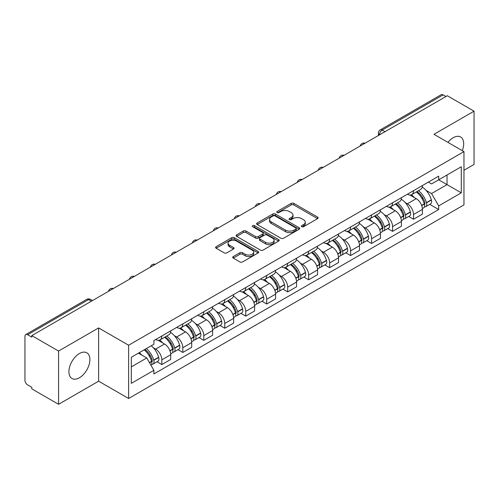 <?xml version="1.0" encoding="UTF-8"?>
<svg xmlns="http://www.w3.org/2000/svg" width="499" height="499" viewBox="0 0 499 499"><rect width="100%" height="100%" fill="white"/><g stroke="black" fill="none" stroke-linecap="round" stroke-linejoin="round"><path stroke-width="0.75" d="M301.708 226.714A1.304 0.755 0 0 0 303.554 226.714L317.582 218.618A1.865 1.079 0 0 0 318.125 217.857A1.865 1.079 0 0 0 317.582 217.096L293.824 203.38A1.865 1.079 0 0 0 291.185 203.38L277.157 211.476A1.304 0.755 0 0 0 276.777 212.006A1.304 0.755 0 0 0 277.157 212.543A1.304 0.755 0 0 0 279.01 212.543L280.825 211.495A5.976 3.449 0 0 1 289.27 211.495L291.248 212.636A5.976 3.449 0 0 1 293 215.075A5.976 3.449 0 0 1 291.248 217.514L289.432 218.562A1.304 0.755 0 0 0 289.052 219.098A1.304 0.755 0 0 0 289.432 219.629A1.304 0.755 0 0 0 291.285 219.629L293.094 218.581A5.976 3.449 0 0 1 301.546 218.581L303.523 219.722A5.976 3.449 0 0 1 305.276 222.161A5.976 3.449 0 0 1 303.523 224.6L301.708 225.648A1.304 0.755 0 0 0 301.327 226.184A1.304 0.755 0 0 0 301.708 226.714L301.708 225.648M79.41 377.762A14.833 8.564 120 0 0 89.096 364.694A14.833 8.564 120 0 0 86.82 352.805A14.833 8.564 120 0 0 79.41 353.541A14.833 8.564 120 0 0 69.717 366.609A14.833 8.564 120 0 0 71.993 378.498A14.833 8.564 120 0 0 79.41 377.762M462.286 150.654A14.833 8.564 120 0 0 460.627 136.994A14.833 8.564 120 0 0 453.211 137.73A14.833 8.564 120 0 0 447.959 142.383M233.245 256.567A1.865 1.079 0 0 0 232.696 257.328A1.865 1.079 0 0 0 233.245 258.089L239.907 261.938A1.865 1.079 0 0 0 242.545 261.938L258.12 252.949A1.865 1.079 0 0 0 258.669 252.182A1.865 1.079 0 0 0 258.12 251.421L234.362 237.705A1.865 1.079 0 0 0 231.723 237.705L216.148 246.699A1.865 1.079 0 0 0 215.605 247.46A1.865 1.079 0 0 0 216.148 248.221L224.201 252.868A1.865 1.079 0 0 0 226.839 252.868L233.507 249.02A1.865 1.079 0 0 0 234.056 248.259A1.865 1.079 0 0 0 233.507 247.498L229.515 245.196A4.99 2.882 0 0 1 228.049 243.156A4.99 2.882 0 0 1 231.137 240.493A4.99 2.882 0 0 1 236.576 241.117L252.213 250.149A4.99 2.882 0 0 1 253.679 252.182A4.99 2.882 0 0 1 250.598 254.846A4.99 2.882 0 0 1 245.152 254.222L242.545 252.719A1.865 1.079 0 0 0 239.907 252.719L233.245 256.567L233.245 258.089M128.617 345.233L98.634 327.924L58.564 351.059L31.805 335.609L447.291 95.733L474.05 111.177L433.98 134.312L463.964 151.621L128.617 345.233L128.617 398.489L463.964 204.877L463.964 151.621M280.956 238.241A1.865 1.079 0 0 0 283.594 238.241L299.169 229.247A1.865 1.079 0 0 0 299.712 228.486A1.865 1.079 0 0 0 299.169 227.725L275.411 214.009A1.865 1.079 0 0 0 272.772 214.009L257.197 223.003A1.865 1.079 0 0 0 256.648 223.764A1.865 1.079 0 0 0 257.197 224.525L280.956 238.241M253.168 226.995A1.304 0.755 0 0 1 254.49 227.182L254.49 225.629L278.648 239.576A1.865 1.079 0 0 1 279.191 240.337A1.865 1.079 0 0 1 278.648 241.098L263.073 250.093A1.865 1.079 0 0 1 260.428 250.093L236.676 236.376L236.676 234.848A1.865 1.079 0 0 0 236.127 235.609A1.865 1.079 0 0 0 236.676 236.376M236.676 234.848L243.337 231A1.865 1.079 0 0 1 245.982 231L255.613 236.563A1.865 1.079 0 0 0 258.251 236.563L262.674 234.012A1.865 1.079 0 0 0 263.223 233.251A1.865 1.079 0 0 0 262.674 232.49L252.644 226.696A1.304 0.755 0 0 1 252.263 226.166A1.304 0.755 0 0 1 253.068 225.467A1.304 0.755 0 0 1 254.49 225.629M58.564 351.059L58.564 404.315L31.805 388.864L31.805 387.311L27.638 384.904A3.805 2.196 -120 0 1 24.95 380.244L24.95 336.307A3.805 2.196 -120 0 1 25.736 334.567L86.651 299.4A3.805 2.196 60 0 1 88.548 299.587L27.638 334.754A3.805 2.196 -120 0 0 25.736 334.567M463.964 170.259L474.05 164.433L474.05 111.177M58.564 404.315L98.634 381.18L128.617 398.489M31.805 335.609L31.805 337.162L27.638 334.754M385.035 131.674L382.215 130.046A3.805 2.196 60 0 0 380.313 129.852L441.222 94.685A3.805 2.196 60 0 1 443.124 94.879L382.215 130.046A3.805 2.196 120 0 0 379.527 134.699L379.527 134.855M445.95 96.507L443.124 94.879M413.54 190.674A8.745 5.052 60 0 1 411.731 194.598L420.607 189.477A8.745 5.052 -120 0 0 422.416 185.547M405.119 202.5L407.359 203.792A8.745 5.052 60 0 1 413.54 214.508L422.416 209.38A8.745 5.052 -120 0 0 416.235 198.671L409.879 195.003M422.416 209.38L422.416 214.115L413.54 219.242L408.731 216.46M411.731 194.598A8.745 5.052 60 0 1 407.427 194.205M413.54 214.508L413.54 219.242M392.563 202.781A8.745 5.052 60 0 1 390.754 206.711L399.63 201.584A8.745 5.052 -120 0 0 401.439 197.66M387.754 228.573L392.57 231.349L401.439 226.228L401.439 221.494A8.745 5.052 -120 0 0 395.258 210.778L388.902 207.11M390.754 206.711A8.745 5.052 60 0 1 386.451 206.318M384.143 214.614L386.382 215.905A8.745 5.052 60 0 1 392.57 226.615L392.57 231.349M371.593 214.894A8.745 5.052 60 0 1 369.778 218.818L378.654 213.697A8.745 5.052 -120 0 0 380.463 209.767M366.777 240.68L371.593 243.462L380.463 238.341L380.463 233.601A8.745 5.052 -120 0 0 374.281 222.891L367.925 219.223M369.778 218.818A8.745 5.052 60 0 1 365.474 218.425M363.166 226.721L365.405 228.012A8.745 5.052 60 0 1 371.593 238.728L371.593 243.462M350.616 227.001A8.745 5.052 60 0 1 348.801 230.931L357.677 225.804A8.745 5.052 -120 0 0 359.486 221.88M345.801 252.793L350.616 255.569L359.492 250.448L359.492 245.714A8.745 5.052 -120 0 0 353.304 234.998L346.955 231.33M348.801 230.931A8.745 5.052 60 0 1 344.497 230.538M342.189 238.834L344.429 240.125A8.745 5.052 60 0 1 350.616 250.835L350.616 255.569M329.639 239.115A8.745 5.052 60 0 1 327.824 243.038L336.7 237.917A8.745 5.052 -120 0 0 338.515 233.987M324.824 264.907L329.639 267.682L338.515 262.561L338.515 257.821A8.745 5.052 -120 0 0 332.328 247.111L325.978 243.443M327.824 243.038A8.745 5.052 60 0 1 323.52 242.645M321.219 250.941L323.452 252.232A8.745 5.052 60 0 1 329.639 262.948L329.639 267.682M308.663 251.222A8.745 5.052 60 0 1 306.854 255.151L315.724 250.03A8.745 5.052 -120 0 0 317.539 246.101M303.847 277.014L308.663 279.796L317.539 274.668L317.539 269.934A8.745 5.052 -120 0 0 311.351 259.218L305.001 255.55M306.854 255.151A8.745 5.052 60 0 1 302.544 254.758M300.242 263.054L302.475 264.345A8.745 5.052 60 0 1 308.663 275.055L308.663 279.796M287.686 263.335A8.745 5.052 60 0 1 285.877 267.258L294.747 262.137A8.745 5.052 -120 0 0 296.562 258.214M282.877 289.127L287.686 291.903L296.562 286.782L296.562 282.041A8.745 5.052 -120 0 0 290.374 271.331L284.025 267.664M285.877 267.258A8.745 5.052 60 0 1 281.567 266.865M279.265 275.161L281.505 276.452A8.745 5.052 60 0 1 287.686 287.168L287.686 291.903M266.709 275.448A8.745 5.052 60 0 1 264.9 279.371L273.776 274.25A8.745 5.052 -120 0 0 275.585 270.321M261.9 301.234L266.709 304.016L275.585 298.889L275.585 294.154A8.745 5.052 -120 0 0 269.398 283.438L263.048 279.777M264.9 279.371A8.745 5.052 60 0 1 260.59 278.978M258.289 287.274L260.528 288.565A8.745 5.052 60 0 1 266.709 299.275L266.709 304.016M245.733 287.555A8.745 5.052 60 0 1 243.924 291.485L252.8 286.357A8.745 5.052 -120 0 0 254.609 282.434M240.923 313.347L245.733 316.123L254.609 311.002L254.609 306.267A8.745 5.052 -120 0 0 248.427 295.551L242.071 291.884M243.924 291.485A8.745 5.052 60 0 1 239.62 291.085M237.312 299.381L239.551 300.672A8.745 5.052 60 0 1 245.733 311.388L245.733 316.123M224.756 299.668A8.745 5.052 60 0 1 222.947 303.592L231.823 298.471A8.745 5.052 -120 0 0 233.632 294.541M219.947 325.454L224.762 328.236L233.632 323.109L233.632 318.374A8.745 5.052 -120 0 0 227.45 307.665L221.094 303.997M222.947 303.592A8.745 5.052 60 0 1 218.643 303.199M216.335 311.495L218.574 312.786A8.745 5.052 60 0 1 224.762 323.495L224.762 328.236M203.785 311.775A8.745 5.052 60 0 1 201.97 315.705L210.846 310.578A8.745 5.052 -120 0 0 212.655 306.654M198.97 337.567L203.785 340.343L212.655 335.222L212.655 330.488A8.745 5.052 -120 0 0 206.474 319.772L200.118 316.104M201.97 315.705A8.745 5.052 60 0 1 197.666 315.306M195.358 323.601L197.598 324.893A8.745 5.052 60 0 1 203.785 335.609L203.785 340.343M182.809 323.888A8.745 5.052 60 0 1 180.994 327.812L189.869 322.691A8.745 5.052 -120 0 0 191.678 318.761M177.993 349.674L182.809 352.456L191.685 347.329L191.685 342.595A8.745 5.052 -120 0 0 185.497 331.885L179.147 328.217M180.994 327.812A8.745 5.052 60 0 1 176.69 327.419M174.382 335.715L176.621 337.006A8.745 5.052 60 0 1 182.809 347.722L182.809 352.456M161.832 335.995A8.745 5.052 60 0 1 160.017 339.925L168.893 334.798A8.745 5.052 -120 0 0 170.708 330.874M157.017 361.787L161.832 364.563L170.708 359.442L170.708 354.708A8.745 5.052 -120 0 0 164.52 343.992L158.171 340.324M160.017 339.925A8.745 5.052 60 0 1 155.713 339.526M153.411 347.822L155.644 349.119A8.745 5.052 60 0 1 161.832 359.829L161.832 364.563M428.398 182.091L431.56 183.919L461.276 166.76L447.023 174.993L447.023 184.618L431.56 193.543L426.096 190.387M131.306 366.896L146.775 357.964L153.898 370.308L131.306 383.351L131.306 357.265L153.898 344.223L153.898 340.574L438.69 176.153L438.69 179.802L461.276 192.845L438.69 205.887L431.56 193.543M461.276 166.76L461.276 192.845M153.898 370.308L153.898 373.957L438.69 209.536L438.69 205.887M98.634 327.924L98.634 381.18M146.775 357.964L138.435 353.155M429.708 204.353L438.69 209.536M302.232 226.902L303.523 226.153A5.976 3.449 0 0 0 305.276 223.714L305.276 222.161M293 215.075L293 216.628A5.976 3.449 0 0 1 291.248 219.067L289.956 219.816M317.557 218.631L293.824 204.933A1.865 1.079 0 0 0 291.185 204.933L277.681 212.724M299.144 229.266L275.411 215.562A1.865 1.079 0 0 0 272.772 215.562L257.222 224.538M295.87 229.022A1.304 0.755 0 0 0 296.25 228.486A1.304 0.755 0 0 0 295.87 227.956L275.018 215.911A1.304 0.755 0 0 0 273.165 215.911L271.256 217.021A5.976 3.449 0 0 0 269.504 219.46A5.976 3.449 0 0 0 271.256 221.893L285.509 230.126A5.976 3.449 0 0 0 293.955 230.126L295.87 229.022L295.87 230.575A1.304 0.755 0 0 0 296.25 230.039L296.25 228.486M269.504 219.46L269.504 221.007A5.976 3.449 0 0 0 271.256 223.446L271.256 221.893M295.87 230.575L293.955 231.679A5.976 3.449 0 0 1 285.509 231.679L271.256 223.446M236.701 236.389L243.337 232.553L243.337 231M263.223 233.251L263.223 234.804A1.865 1.079 0 0 1 262.674 235.565L258.251 238.117A1.865 1.079 0 0 1 255.613 238.117L245.982 232.553A1.865 1.079 0 0 0 243.337 232.553M254.49 227.182L278.623 241.111M265.611 242.339A4.99 2.882 0 0 0 271.051 242.963A4.99 2.882 0 0 0 274.132 240.3A4.99 2.882 0 0 0 272.672 238.26L267.165 235.079A1.865 1.079 0 0 0 264.52 235.079L260.104 237.63A1.865 1.079 0 0 0 259.555 238.391A1.865 1.079 0 0 0 260.104 239.152L265.611 242.339L265.611 243.886A4.99 2.882 0 0 0 271.051 244.516A4.99 2.882 0 0 0 274.132 241.853L274.132 240.3M259.555 238.391L259.555 239.944A1.865 1.079 0 0 0 260.104 240.705L260.104 239.152M265.611 243.886L260.104 240.705M253.679 252.182L253.679 253.735A4.99 2.882 0 0 1 250.598 256.399A4.99 2.882 0 0 1 245.152 255.775L242.545 254.272A1.865 1.079 0 0 0 239.907 254.272L233.27 258.108M228.049 243.156L228.049 244.71A4.99 2.882 0 0 0 229.515 246.749L229.515 245.196M233.482 249.038L229.515 246.749M258.12 251.421L258.12 252.949L234.362 239.258A1.865 1.079 0 0 0 231.723 239.258L216.173 248.24M416.846 191.647A11.982 6.917 60 0 1 416.902 191.685A11.982 6.917 60 0 1 424.786 202.432L424.855 202.681A2.327 1.347 60 0 1 424.487 204.509A2.327 1.347 60 0 1 424.437 204.54M416.322 191.953A14.452 8.346 60 0 1 424.262 203.873L424.331 204.122A4.803 2.769 60 0 1 423.576 207.89L422.379 208.582M424.393 206.829A4.803 2.769 -120 0 0 425.728 206.648A4.803 2.769 -120 0 0 426.483 202.881L426.414 202.631A14.452 8.346 -120 0 0 418.474 190.705M422.235 187.088A14.452 8.346 60 0 1 431.323 199.8L431.392 200.049A4.803 2.769 60 0 1 430.631 203.817L425.728 206.648M411.388 194.766A14.452 8.346 60 0 1 414.407 197.616M421.437 197.635L423.277 198.702M395.869 203.76A11.982 6.917 60 0 1 395.925 203.792A11.982 6.917 60 0 1 403.81 214.545L403.884 214.788A2.327 1.347 60 0 1 403.516 216.622A2.327 1.347 60 0 1 403.46 216.647M395.345 204.06A14.452 8.346 60 0 1 403.286 215.986L403.354 216.235A4.803 2.769 60 0 1 402.599 220.003L401.402 220.689M403.417 218.942A4.803 2.769 -120 0 0 404.751 218.762A4.803 2.769 -120 0 0 405.506 214.988L405.438 214.745A14.452 8.346 -120 0 0 397.497 202.819M401.258 199.195A14.452 8.346 60 0 1 410.346 211.907L410.415 212.156A4.803 2.769 60 0 1 409.66 215.93L404.751 218.762M390.418 206.879A14.452 8.346 60 0 1 393.43 209.723M400.46 209.748L402.3 210.809M374.892 215.867A11.982 6.917 60 0 1 374.955 215.905A11.982 6.917 60 0 1 382.833 226.652L382.908 226.902A2.327 1.347 60 0 1 382.54 228.729A2.327 1.347 60 0 1 382.484 228.76M374.369 216.173A14.452 8.346 60 0 1 382.309 228.093L382.384 228.342A4.803 2.769 60 0 1 381.623 232.116L380.425 232.802M382.446 231.049A4.803 2.769 -120 0 0 383.775 230.869A4.803 2.769 -120 0 0 384.529 227.101L384.461 226.852A14.452 8.346 -120 0 0 376.52 214.926M380.282 211.308A14.452 8.346 60 0 1 389.37 224.02L389.438 224.269A4.803 2.769 60 0 1 388.684 228.037L383.775 230.869M369.441 218.986A14.452 8.346 60 0 1 372.46 221.837M379.483 221.855L381.323 222.922M353.916 227.981A11.982 6.917 60 0 1 353.978 228.012A11.982 6.917 60 0 1 361.856 238.765L361.931 239.009A2.327 1.347 60 0 1 361.563 240.842A2.327 1.347 60 0 1 361.507 240.867M353.392 228.28A14.452 8.346 60 0 1 361.332 240.206L361.407 240.456A4.803 2.769 60 0 1 360.646 244.223L359.455 244.915M361.469 243.163A4.803 2.769 -120 0 0 362.798 242.982A4.803 2.769 -120 0 0 363.559 239.214L363.484 238.965A14.452 8.346 -120 0 0 355.544 227.039M359.305 223.415A14.452 8.346 60 0 1 368.393 236.127L368.462 236.376A4.803 2.769 60 0 1 367.707 240.15L362.798 242.982M348.464 231.099A14.452 8.346 60 0 1 351.483 233.95M358.507 233.969L360.353 235.029M332.939 240.088A11.982 6.917 60 0 1 333.001 240.125A11.982 6.917 60 0 1 340.886 250.872L340.954 251.122A2.327 1.347 60 0 1 340.586 252.949A2.327 1.347 60 0 1 340.53 252.981M332.415 240.393A14.452 8.346 60 0 1 340.355 252.313L340.43 252.563A4.803 2.769 60 0 1 339.669 256.336L338.478 257.022M340.493 255.27A4.803 2.769 -120 0 0 341.821 255.089A4.803 2.769 -120 0 0 342.582 251.321L342.507 251.072A14.452 8.346 -120 0 0 334.567 239.152M338.334 235.528A14.452 8.346 60 0 1 347.416 248.24L347.485 248.49A4.803 2.769 60 0 1 346.73 252.257L341.821 255.089M327.487 243.206A14.452 8.346 60 0 1 330.506 246.057M337.53 246.076L339.376 247.142M311.962 252.201A11.982 6.917 60 0 1 312.025 252.232A11.982 6.917 60 0 1 319.909 262.985L319.978 263.235A2.327 1.347 60 0 1 319.61 265.063A2.327 1.347 60 0 1 319.56 265.088M311.438 252.5A14.452 8.346 60 0 1 319.385 264.426L319.454 264.676A4.803 2.769 60 0 1 318.693 268.443L317.501 269.136M319.516 267.383A4.803 2.769 -120 0 0 320.845 267.202A4.803 2.769 -120 0 0 321.606 263.435L321.531 263.185A14.452 8.346 -120 0 0 313.59 251.259M317.358 247.635A14.452 8.346 60 0 1 326.44 260.353L326.514 260.597A4.803 2.769 60 0 1 325.753 264.37L320.845 267.202M306.511 255.32A14.452 8.346 60 0 1 309.53 258.17M316.553 258.189L318.399 259.249M290.986 264.308A11.982 6.917 60 0 1 291.048 264.345A11.982 6.917 60 0 1 298.932 275.092L299.001 275.342A2.327 1.347 60 0 1 298.633 277.17A2.327 1.347 60 0 1 298.583 277.201M290.462 264.613A14.452 8.346 60 0 1 298.408 276.533L298.477 276.783A4.803 2.769 60 0 1 297.716 280.557L296.525 281.243M298.539 279.49A4.803 2.769 -120 0 0 299.868 279.315A4.803 2.769 -120 0 0 300.629 275.542L300.56 275.292A14.452 8.346 -120 0 0 292.614 263.372M296.381 259.748A14.452 8.346 60 0 1 305.463 272.46L305.538 272.71A4.803 2.769 60 0 1 304.777 276.477L299.868 279.315M285.534 267.427A14.452 8.346 60 0 1 288.553 270.277M295.576 270.296L297.423 271.362M270.015 276.421A11.982 6.917 60 0 1 270.071 276.452A11.982 6.917 60 0 1 277.955 287.206L278.024 287.455A2.327 1.347 60 0 1 277.656 289.283A2.327 1.347 60 0 1 277.606 289.308M269.491 276.72A14.452 8.346 60 0 1 277.432 288.647L277.5 288.896A4.803 2.769 60 0 1 276.745 292.663L275.548 293.356M277.563 291.603A4.803 2.769 -120 0 0 278.891 291.422A4.803 2.769 -120 0 0 279.652 287.655L279.583 287.405A14.452 8.346 -120 0 0 271.637 275.479M275.404 271.855A14.452 8.346 60 0 1 284.492 284.573L284.561 284.817A4.803 2.769 60 0 1 283.8 288.59L278.891 291.422M264.557 279.54A14.452 8.346 60 0 1 267.576 282.39M274.606 282.409L276.446 283.469M249.038 288.528A11.982 6.917 60 0 1 249.095 288.565A11.982 6.917 60 0 1 256.979 299.313L257.047 299.562A2.327 1.347 60 0 1 256.679 301.39A2.327 1.347 60 0 1 256.629 301.421M248.514 288.834A14.452 8.346 60 0 1 256.455 300.76L256.523 301.003A4.803 2.769 60 0 1 255.769 304.777L254.571 305.463M256.586 303.716A4.803 2.769 -120 0 0 257.921 303.535A4.803 2.769 -120 0 0 258.675 299.762L258.607 299.512A14.452 8.346 -120 0 0 250.666 287.592M254.428 283.968A14.452 8.346 60 0 1 263.516 296.68L263.584 296.93A4.803 2.769 60 0 1 262.823 300.697L257.921 303.535M243.581 291.653A14.452 8.346 60 0 1 246.6 294.497M253.629 294.516L255.469 295.583M228.062 300.641A11.982 6.917 60 0 1 228.118 300.672A11.982 6.917 60 0 1 236.002 311.426L236.077 311.675A2.327 1.347 60 0 1 235.709 313.503A2.327 1.347 60 0 1 235.653 313.528M227.538 300.941A14.452 8.346 60 0 1 235.478 312.867L235.547 313.116A4.803 2.769 60 0 1 234.792 316.884L233.594 317.576M235.609 315.823A4.803 2.769 -120 0 0 236.944 315.642A4.803 2.769 -120 0 0 237.699 311.875L237.63 311.626A14.452 8.346 -120 0 0 229.69 299.699M233.451 296.075A14.452 8.346 60 0 1 242.539 308.794L242.608 309.037A4.803 2.769 60 0 1 241.853 312.811L236.944 315.642M222.61 303.76A14.452 8.346 60 0 1 225.623 306.611M232.653 306.629L234.493 307.696M207.085 312.748A11.982 6.917 60 0 1 207.147 312.786A11.982 6.917 60 0 1 215.025 323.533L215.1 323.782A2.327 1.347 60 0 1 214.732 325.61A2.327 1.347 60 0 1 214.676 325.641M206.561 313.054A14.452 8.346 60 0 1 214.501 324.98L214.576 325.223A4.803 2.769 60 0 1 213.815 328.997L212.618 329.683M214.639 327.937A4.803 2.769 -120 0 0 215.967 327.756A4.803 2.769 -120 0 0 216.722 323.982L216.653 323.732A14.452 8.346 -120 0 0 208.713 311.813M212.474 308.189A14.452 8.346 60 0 1 221.562 320.901L221.631 321.15A4.803 2.769 60 0 1 220.876 324.918L215.967 327.756M201.633 315.873A14.452 8.346 60 0 1 204.652 318.718M211.676 318.742L213.516 319.803M186.108 324.861A11.982 6.917 60 0 1 186.171 324.893A11.982 6.917 60 0 1 194.049 335.646L194.123 335.896A2.327 1.347 60 0 1 193.755 337.723A2.327 1.347 60 0 1 193.699 337.748M185.584 325.161A14.452 8.346 60 0 1 193.525 337.087L193.6 337.336A4.803 2.769 60 0 1 192.839 341.104L191.647 341.796M193.662 340.044A4.803 2.769 -120 0 0 194.99 339.863A4.803 2.769 -120 0 0 195.751 336.095L195.677 335.846A14.452 8.346 -120 0 0 187.736 323.92M191.497 320.296A14.452 8.346 60 0 1 200.586 333.014L200.654 333.263A4.803 2.769 60 0 1 199.899 337.031L194.99 339.863M180.657 327.98A14.452 8.346 60 0 1 183.676 330.831M190.699 330.849L192.545 331.916M165.132 336.968A11.982 6.917 60 0 1 165.194 337.006A11.982 6.917 60 0 1 173.078 347.759L173.147 348.003A2.327 1.347 60 0 1 172.779 349.836A2.327 1.347 60 0 1 172.723 349.861M164.608 337.274A14.452 8.346 60 0 1 172.548 349.2L172.623 349.443A4.803 2.769 60 0 1 171.862 353.217L170.67 353.903M172.685 352.157A4.803 2.769 -120 0 0 174.014 351.976A4.803 2.769 -120 0 0 174.775 348.202L174.7 347.959A14.452 8.346 -120 0 0 166.76 336.033M170.527 332.409A14.452 8.346 60 0 1 179.609 345.121L179.677 345.37A4.803 2.769 60 0 1 178.923 349.138L174.014 351.976M159.68 340.093A14.452 8.346 60 0 1 162.699 342.938M169.722 342.963L171.569 344.023M144.804 349.475A11.982 6.917 60 0 1 152.101 359.866L152.17 360.116A2.327 1.347 60 0 1 151.802 361.943A2.327 1.347 60 0 1 151.752 361.975M144.192 349.83A14.452 8.346 60 0 1 151.577 361.307L151.646 361.557A4.803 2.769 60 0 1 150.985 365.268M151.708 364.264A4.803 2.769 -120 0 0 153.037 364.083A4.803 2.769 -120 0 0 153.798 360.315L153.723 360.066A14.452 8.346 -120 0 0 146.344 348.589M151.253 345.751A14.452 8.346 60 0 1 158.632 357.234L158.707 357.484A4.803 2.769 60 0 1 157.946 361.251L153.037 364.083M139.283 352.662A14.452 8.346 60 0 1 141.722 355.051M148.746 355.07L150.592 356.136M379.658 134.78L379.527 134.699A3.805 2.196 0 0 1 378.41 133.146L378.41 135.497M182.809 347.722L191.685 342.595M203.785 335.609L212.655 330.488M224.762 323.495L233.632 318.374M245.733 311.388L254.609 306.267M266.709 299.275L275.585 294.154M287.686 287.168L296.562 282.041M308.663 275.055L317.539 269.934M329.639 262.948L338.515 257.821M350.616 250.835L359.492 245.714M371.593 238.728L380.463 233.601M392.57 226.615L401.439 221.494M161.832 359.829L170.708 354.708M155.644 349.119L164.52 343.992M176.621 337.006L185.497 331.885M197.598 324.893L206.474 319.772M218.574 312.786L227.45 307.665M239.551 300.672L248.427 295.551M260.528 288.565L269.398 283.438M281.505 276.452L290.374 271.331M302.475 264.345L311.351 259.218M323.452 252.232L332.328 247.111M344.429 240.125L353.304 234.998M365.405 228.012L374.281 222.891M386.382 215.905L395.258 210.778M407.359 203.792L416.235 198.671M364.769 143.375A3.805 2.196 120 0 0 363.085 144.348M343.792 155.488A3.805 2.196 120 0 0 342.108 156.455M322.816 167.595A3.805 2.196 120 0 0 321.138 168.568M301.839 179.709A3.805 2.196 120 0 0 300.161 180.675M280.862 191.816A3.805 2.196 120 0 0 279.184 192.789M259.885 203.929A3.805 2.196 120 0 0 258.208 204.896M238.909 216.036A3.805 2.196 120 0 0 237.231 217.009M217.932 228.149A3.805 2.196 120 0 0 216.254 229.116M196.962 240.262A3.805 2.196 120 0 0 195.277 241.229M175.985 252.369A3.805 2.196 120 0 0 174.301 253.336M155.008 264.482A3.805 2.196 120 0 0 153.33 265.449M134.031 276.589A3.805 2.196 120 0 0 132.354 277.563M113.055 288.703A3.805 2.196 120 0 0 111.377 289.669M91.373 301.215L88.548 299.587A3.805 2.196 120 0 1 90.45 299.4A3.805 3.805 0 0 0 86.651 299.4M303.523 226.153L303.523 224.6M289.432 219.629L289.432 218.562M291.248 219.067L291.248 217.514M277.157 212.543L277.157 211.476M291.185 204.933L291.185 203.38M293.824 204.933L293.824 203.38M317.582 218.618L317.582 217.096M257.197 224.525L257.197 223.003M272.772 215.562L272.772 214.009M275.411 215.562L275.411 214.009M299.169 229.247L299.169 227.725M285.509 231.679L285.509 230.126M293.955 231.679L293.955 230.126M245.982 232.553L245.982 231M255.613 238.117L255.613 236.563M258.251 238.117L258.251 236.563M262.674 235.565L262.674 234.012M278.648 241.098L278.648 239.576M239.907 254.272L239.907 252.719M242.545 254.272L242.545 252.719M245.152 255.775L245.152 254.222M233.507 249.02L233.507 247.498M216.148 248.221L216.148 246.699M231.723 239.258L231.723 237.705M234.362 239.258L234.362 237.705M421.705 205.638L424.331 204.122M426.483 202.881L431.392 200.049M426.414 202.631L431.323 199.8M424.256 203.854L424.973 203.442M421.618 205.401L424.262 203.873M400.728 217.751L403.354 216.235M405.506 214.988L410.415 212.156M405.438 214.745L410.346 211.907M400.641 217.514L403.997 215.556M379.751 229.858L382.384 228.342M384.529 227.101L389.438 224.269M384.461 226.852L389.37 224.02M382.303 228.074L383.02 227.663M379.664 229.621L382.309 228.093M358.775 241.971L361.407 240.456M363.559 239.214L368.462 236.376M363.484 238.965L368.393 236.127M361.326 240.187L362.043 239.776M358.687 241.734L361.332 240.206M337.798 254.085L340.43 252.563M342.582 251.321L347.485 248.49M342.507 251.072L347.416 248.24M337.711 253.841L341.066 251.883M316.821 266.192L319.454 264.676M321.606 263.435L326.514 260.597M321.531 263.185L326.44 260.353M319.379 264.408L320.09 263.996M316.734 265.955L319.385 264.426M295.851 278.305L298.477 276.783M300.629 275.542L305.538 272.71M300.56 275.292L305.463 272.46M298.402 276.521L299.113 276.103M295.757 278.062L298.408 276.533M274.874 290.412L277.5 288.896M279.652 287.655L284.561 284.817M279.583 287.405L284.492 284.573M277.425 288.628L278.143 288.216M274.781 290.175L277.432 288.647M253.897 302.525L256.523 301.003M258.675 299.762L263.584 296.93M258.607 299.512L263.516 296.68M256.449 300.741L257.166 300.323M253.81 302.282L256.455 300.76M232.921 314.632L235.547 313.116M237.699 311.875L242.608 309.037M237.63 311.626L242.539 308.794M235.472 312.848L236.189 312.436M232.833 314.395L235.478 312.867M211.944 326.745L214.576 325.223M216.722 323.982L221.631 321.15M216.653 323.732L221.562 320.901M211.857 326.508L215.212 324.55M190.967 338.852L193.6 337.336M195.751 336.095L200.654 333.263M195.677 335.846L200.586 333.014M190.88 338.615L194.236 336.657M169.991 350.965L172.623 349.443M174.775 348.202L179.677 345.37M174.7 347.959L179.609 345.121M172.548 349.181L173.259 348.77M169.903 350.728L172.548 349.2M149.544 362.767L151.646 361.557M153.798 360.315L158.707 357.484M153.723 360.066L158.632 357.234M151.571 361.288L152.282 360.877M149.419 362.555L151.577 361.307M365.087 143.188A3.805 3.805 0 0 0 360.209 146.007M344.11 155.301A3.805 3.805 0 0 0 339.233 158.121M323.14 167.408A3.805 3.805 0 0 0 318.256 170.228M302.163 179.521A3.805 3.805 0 0 0 297.279 182.341M281.187 191.628A3.805 3.805 0 0 0 276.303 194.448M260.21 203.742A3.805 3.805 0 0 0 255.332 206.561M239.233 215.855A3.805 3.805 0 0 0 234.355 218.668M218.256 227.962A3.805 3.805 0 0 0 213.379 230.781M197.28 240.075A3.805 3.805 0 0 0 192.402 242.888M176.303 252.182A3.805 3.805 0 0 0 171.425 255.001M155.332 264.295A3.805 3.805 0 0 0 150.448 267.108M134.356 276.402A3.805 3.805 0 0 0 129.472 279.222M113.379 288.516A3.805 3.805 0 0 0 108.495 291.329M92.49 300.573L90.45 299.4M380.313 129.852A3.805 3.805 0 0 0 378.41 133.146"/></g></svg>
